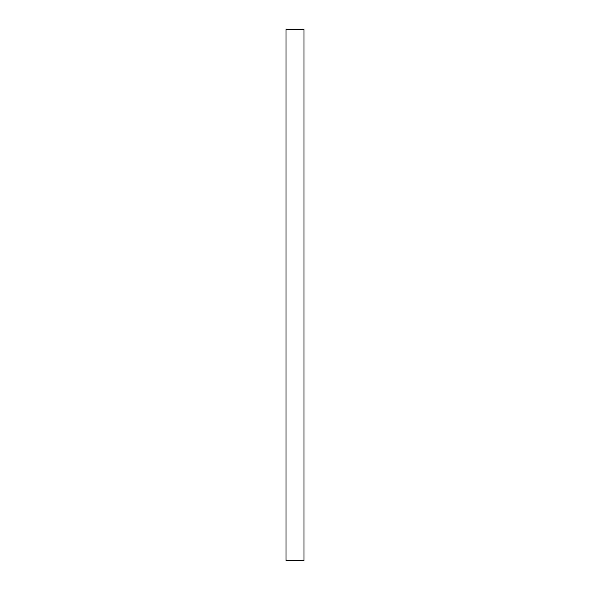 <?xml version="1.0" encoding="UTF-8"?>
<svg xmlns="http://www.w3.org/2000/svg" width="590" height="590" viewBox="0 0 590 590"><rect width="100%" height="100%" fill="white"/><g stroke="black" fill="none" stroke-linecap="round" stroke-linejoin="round"><path stroke-width="0.89" d="M304.005 560.5L304.005 29.5L285.995 29.5L285.995 560.5L304.005 560.5"/></g></svg>
